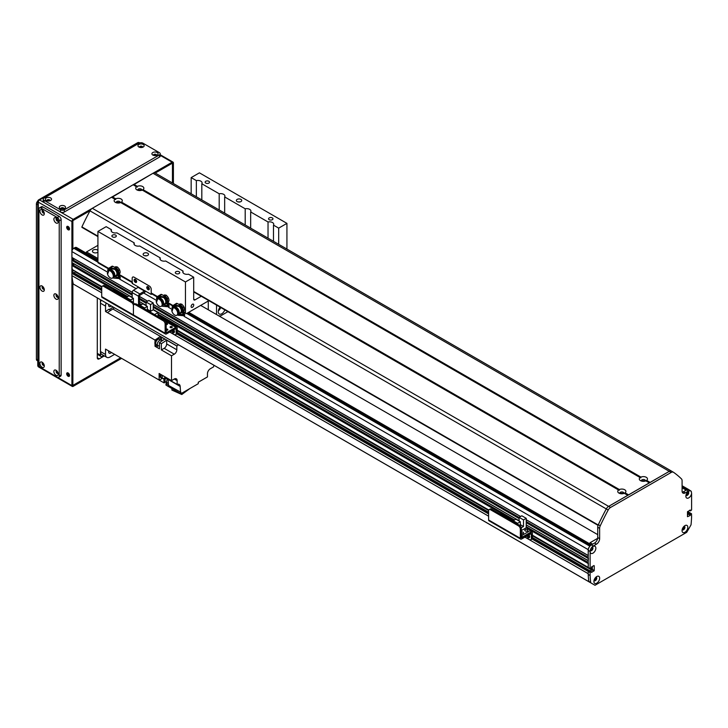 <?xml version="1.0" encoding="UTF-8"?>
<svg xmlns="http://www.w3.org/2000/svg" width="728" height="728" viewBox="0 0 728 728"><rect width="100%" height="100%" fill="white"/><g stroke="black" fill="none" stroke-linecap="round" stroke-linejoin="round"><path stroke-width="1.09" d="M200.673 305.396L597.724 534.634M591.527 550.031L591.154 549.922A1.529 0.883 -60 0 1 590.317 550.059M591.837 547.42A1.529 0.883 -60 0 1 592.146 548.211L591.427 547.902L592.201 548.348M589.207 547.147A2.694 1.556 120 0 0 588.215 549.649L588.27 555.628M588.406 558.112L588.27 560.76M588.406 563.235L588.215 567.412L590.208 568.714L532.386 535.326M592.337 566.493L592.019 569.751L590.326 570.952L592.337 569.423L592.337 566.493M589.48 570.561L588.215 571.435L588.215 573.7L524.879 537.128L588.215 573.673M73.191 272.481L71.917 273.355L71.917 275.621A125.58 72.5 120 0 0 73.228 283.993L593.73 584.548M689.698 512.849L688.615 513.104L687.478 514.86L688.242 514.423L687.478 513.986M689.462 490.135A2.694 1.556 120 0 0 689.143 489.826A2.694 1.556 120 0 0 688.706 489.698M687.614 492.128A1.529 0.883 -60 0 1 687.824 493.402A1.529 0.883 -60 0 1 686.759 494.731L686.386 495.268M596.223 577.459L595.95 578.041A1.529 0.883 -60 0 1 595.331 579.625A1.529 0.883 -60 0 1 594.121 580.089M683.81 526.544A1.529 0.883 -60 0 1 683.801 528.3A1.529 0.883 -60 0 1 682.282 529.183M75.721 271.68L74.028 272.873M74.247 263.991A1.929 1.11 -60 0 1 72.718 264.846L71.917 265.483L72.236 269.515M71.917 262.553L132.178 297.343L71.917 262.553L71.917 260.36L72.718 259.714A1.929 1.11 -60 0 0 74.247 258.868M71.917 257.43L132.205 292.237L71.917 257.43L71.917 251.57A2.694 1.556 120 0 1 73.819 248.275L74.775 247.72A3.585 2.075 120 0 1 76.567 247.547L97.925 259.878M591.3 549.904L590.535 549.458L591.3 549.904M167.158 330.257A1.101 0.637 -0 0 0 166.293 330.257M166.157 329.12A1.101 0.637 180 0 1 167.267 329.111A1.101 0.637 180 0 1 167.831 329.666A1.101 0.637 180 0 1 167.267 330.221A1.101 0.637 180 0 1 166.157 330.212M171.599 327.691A1.101 0.637 -0 0 0 170.734 327.691M170.388 327.555A1.101 0.637 180 0 1 170.061 327.109A1.101 0.637 180 0 1 171.162 326.472A1.101 0.637 180 0 1 172.272 327.109A1.101 0.637 180 0 1 171.59 327.691A1.101 0.637 180 0 1 170.388 327.555M166.839 324.579A1.101 0.637 -0 0 0 166.157 324.542M166.157 323.369A1.101 0.637 180 0 1 167.513 323.996A1.101 0.637 180 0 1 166.157 324.615M175.621 334.671L176.631 334.088A2.694 1.556 -120 0 0 177.195 332.851L177.195 328.091A1.884 1.092 120 0 0 176.804 327.227A1.884 1.092 120 0 0 175.858 327.327L166.23 332.796L166.157 323.478A2.694 1.556 -120 0 0 164.255 320.184L163.236 320.766A2.694 1.556 60 0 1 165.138 324.069L165.138 333.224A1.793 1.037 120 0 0 165.511 334.043A1.793 1.037 120 0 0 166.412 333.952L176.085 328.474L176.176 333.442A2.694 1.556 60 0 1 175.621 334.671A2.694 1.556 60 0 1 174.274 334.543L169.833 331.977M172.745 330.294A2.02 1.165 -120 0 0 174.383 332.095M101.711 296.605L133.424 314.915L133.424 305.76L133.424 314.915A1.793 1.037 120 0 0 133.797 315.734L102.084 297.424A1.793 1.037 120 0 1 101.711 296.605L101.711 287.451A2.694 1.556 60 0 1 102.275 286.213A2.694 1.556 60 0 1 103.613 286.35L131.522 302.457A2.694 1.556 60 0 1 133.424 305.76A2.694 1.556 60 0 1 133.988 304.522A2.694 1.556 60 0 1 135.326 304.659L163.236 320.766M135.326 304.659L136.345 304.067A2.694 1.556 -120 0 0 134.999 303.94L133.988 304.522M136.345 304.067L164.255 320.184M173.646 329.775A2.02 1.165 60 0 1 174.019 332.623A2.02 1.165 60 0 1 171.726 330.885M144.626 307.971L147.347 306.397L142.943 303.849L140.213 305.423L144.626 307.971L144.626 308.854M140.213 305.423L140.213 306.306M149.568 311.702L150.523 311.156L150.523 304.568L153.244 302.994L148.84 300.446L146.11 302.02L146.11 305.678M153.244 302.994L153.244 309.8L158.04 312.567L154.545 314.578M158.04 316.152L158.04 312.567M149.759 311.821L153.244 309.8M160.351 317.936L156.229 315.552M147.347 310.428L147.347 306.397M150.523 304.568L146.11 302.02M150.523 311.156L147.347 309.327M97.925 258.522L86.505 251.934L85.922 252.944M86.505 251.934L97.925 245.345M138.839 190.508A1.456 0.837 180 0 1 140.732 190.508M117.272 202.957A1.456 0.837 180 0 1 119.164 202.957M97.925 252.079A2.958 1.711 180 0 1 94.595 252.853A2.958 1.711 180 0 1 92.429 251.206A2.958 1.711 180 0 1 94.258 249.622A2.958 1.711 180 0 1 97.479 249.995A2.958 1.711 180 0 1 97.925 250.323M620.884 493.711A1.456 0.837 180 0 1 622.777 493.711A1.456 0.837 180 0 0 620.884 493.711M642.451 481.263A1.456 0.837 180 0 1 644.344 481.263A1.456 0.837 180 0 0 642.451 481.263M590.117 542.688L589.534 543.707L590.117 542.688L597.661 538.338L590.117 542.688L592.656 544.153L590.117 542.688M157.048 296.933L151.579 293.766A1.793 1.037 120 0 1 151.206 292.947L151.206 289.289A2.694 1.556 -120 0 0 149.304 285.995L134.079 277.204L149.304 285.995A2.694 1.556 60 0 1 151.206 289.289L151.206 294.412L151.943 293.985M147.802 286.614A1.793 1.037 -120 0 0 149.276 289.18M135.117 279.288A1.793 1.037 -120 0 0 136.591 281.854M132.551 282.783A1.793 1.037 -60 0 1 132.178 281.964L132.178 278.296A2.694 1.556 60 0 1 132.733 277.068A2.694 1.556 60 0 1 134.079 277.204A2.694 1.556 -120 0 0 132.733 277.068A2.694 1.556 -120 0 0 132.178 278.296L132.178 283.429L138.52 287.087L133.506 290.272A1.884 1.092 120 0 0 132.178 292.583L132.178 297.634M138.52 305.323L138.52 296.241A1.884 1.092 -60 0 1 139.849 293.939L144.863 290.754L151.206 294.412M149.304 288.916A1.793 1.037 60 0 1 148.931 289.744A1.793 1.037 60 0 1 147.138 288.707A1.793 1.037 60 0 1 147.138 286.632A1.793 1.037 60 0 1 148.521 287.114A1.793 1.037 60 0 1 149.304 288.916M136.618 281.599A1.793 1.037 60 0 1 136.245 282.419A1.793 1.037 60 0 1 134.453 281.381A1.793 1.037 60 0 1 134.453 279.306A1.793 1.037 60 0 1 135.836 279.789A1.793 1.037 60 0 1 136.618 281.599M145.6 291.182A1.884 1.092 -60 0 1 144.544 292.401L139.53 295.513L139.212 305.733M134.862 304.022L134.016 303.531M191.118 306.524A1.856 1.074 -60 0 1 191.928 304.659A1.856 1.074 -60 0 1 193.357 304.158A1.856 1.074 -60 0 1 193.357 306.297A1.856 1.074 -60 0 1 191.5 307.371A1.856 1.074 -60 0 1 191.118 306.524M199.408 172.836L286.932 223.369L278.688 228.128L273.491 225.134A4.259 2.457 0 0 0 273.755 224.288A4.259 2.457 0 0 0 268.031 221.976L250.66 211.948A4.259 2.457 0 0 0 250.923 211.102A4.259 2.457 0 0 0 245.2 208.79L224.661 196.933A4.259 2.457 0 0 0 224.916 196.087A4.259 2.457 0 0 0 219.192 193.775L201.82 183.756A4.259 2.457 0 0 0 202.084 182.91A4.259 2.457 0 0 0 196.36 180.599L191.164 177.596L199.408 172.836M286.932 249.076L286.932 223.369M179.543 304.723A4.04 2.33 60 0 1 179.971 303.958M183.957 310.865A4.04 2.33 60 0 1 183.083 310.856M179.179 304.522A4.04 2.33 60 0 1 179.625 304.104A4.04 2.33 60 0 1 183.665 306.433A4.04 2.33 60 0 1 183.665 311.093A4.04 2.33 60 0 1 183.274 311.238M164 295.75A4.04 2.33 60 0 1 164.428 294.986M168.423 301.892A4.04 2.33 60 0 1 167.54 301.883M163.636 295.55A4.04 2.33 60 0 1 164.091 295.131A4.04 2.33 60 0 1 168.123 297.461A4.04 2.33 60 0 1 168.123 302.12A4.04 2.33 60 0 1 167.74 302.275M115.16 267.549A4.04 2.33 60 0 1 115.597 266.794M119.583 273.701A4.04 2.33 60 0 1 118.7 273.683M114.797 267.358A4.04 2.33 60 0 1 115.252 266.93A4.04 2.33 60 0 1 119.292 269.26A4.04 2.33 60 0 1 119.292 273.919A4.04 2.33 60 0 1 118.901 274.074M108.208 268.732L98.298 263.008A1.793 1.037 -60 0 1 97.925 262.189L97.925 231.431L106.17 226.663L111.366 229.666A4.259 2.457 0 0 0 111.102 230.512A4.259 2.457 0 0 0 112.358 232.25A4.259 2.457 0 0 0 116.835 232.823L134.198 242.852A4.259 2.457 0 0 0 133.943 243.698A4.259 2.457 0 0 0 135.19 245.436A4.259 2.457 0 0 0 139.667 246.009L160.206 257.867A4.259 2.457 0 0 0 159.942 258.713A4.259 2.457 0 0 0 161.188 260.451A4.259 2.457 0 0 0 165.666 261.015L183.037 271.044A4.259 2.457 0 0 0 182.783 271.89A4.259 2.457 0 0 0 184.029 273.628A4.259 2.457 0 0 0 188.507 274.201L193.703 277.204L185.449 281.964L97.925 231.431M185.449 281.964L185.449 312.721A1.793 1.037 120 0 0 185.822 313.541A1.793 1.037 120 0 0 186.723 313.459L208.881 300.664M237.146 201.583A2.694 1.556 0 0 0 240.076 201.92A2.694 1.556 0 0 0 241.741 200.482A2.694 1.556 0 0 0 239.048 198.935A2.694 1.556 0 0 0 236.354 200.482A2.694 1.556 0 0 0 237.146 201.583M269.205 219.692A2.202 1.274 0 0 0 271.608 219.974A2.202 1.274 0 0 0 272.964 218.791A2.202 1.274 0 0 0 270.761 217.517A2.202 1.274 0 0 0 268.559 218.791A2.202 1.274 0 0 0 269.205 219.692M205.778 183.074A2.202 1.274 0 0 0 208.181 183.347A2.202 1.274 0 0 0 209.537 182.173A2.202 1.274 0 0 0 207.334 180.899A2.202 1.274 0 0 0 205.132 182.173A2.202 1.274 0 0 0 205.778 183.074M143.907 255.41A2.694 1.556 0 0 0 146.838 255.746A2.694 1.556 0 0 0 148.503 254.318A2.694 1.556 0 0 0 145.809 252.762A2.694 1.556 0 0 0 143.125 254.318A2.694 1.556 0 0 0 143.907 255.41M112.54 236.909A2.202 1.274 0 0 0 114.942 237.182A2.202 1.274 0 0 0 116.307 236.009A2.202 1.274 0 0 0 114.096 234.734A2.202 1.274 0 0 0 111.894 236.009A2.202 1.274 0 0 0 112.54 236.909M175.967 273.528A2.202 1.274 0 0 0 178.369 273.801A2.202 1.274 0 0 0 179.734 272.627A2.202 1.274 0 0 0 177.523 271.353A2.202 1.274 0 0 0 175.321 272.627A2.202 1.274 0 0 0 175.967 273.528M183.037 271.044L183.037 272.736M201.265 296.269L194.968 299.909A1.793 1.037 -60 0 1 194.067 299.991A1.793 1.037 -60 0 1 193.703 299.172L193.703 277.204M111.366 229.666L111.366 231.358M278.688 228.128L278.688 244.317M273.491 225.134L273.491 241.314M191.164 193.785L191.164 177.596M268.031 238.156L268.031 221.976M250.66 211.948L250.66 228.137M245.2 224.979L245.2 208.79M224.661 196.933L224.661 213.122M148.048 286.732A1.456 0.837 -120 0 0 149.304 288.898M135.363 279.406A1.456 0.837 -120 0 0 136.618 281.572M208.29 301.738L207.653 301.374L208.29 301.738L208.29 309.791L208.29 301.001M239.949 201.947A2.694 1.556 0 0 0 238.156 201.947M146.71 255.783A2.694 1.556 0 0 0 144.918 255.783M201.82 183.756L201.82 199.936M196.36 196.778L196.36 180.599M134.198 242.852L134.198 244.544M160.206 257.867L160.206 259.55M219.192 209.964L219.192 193.775M218.655 315.779A33.188 19.165 120 0 0 220.511 315.925L227.91 311.648M216.535 305.077L216.535 314.551M224.834 309.873A4.932 2.848 -60 0 1 219.301 314.014A4.932 2.848 -60 0 1 218.273 311.748A4.932 2.848 -60 0 1 220.111 307.143M220.711 307.498A4.932 2.848 -60 0 1 218.345 310.892M645.954 480.817L649.422 482.819L645.854 480.853A4.077 2.357 180 0 1 640.513 480.644A4.077 2.357 180 0 1 640.14 477.55L640.831 477.859L640.931 477.095A4.077 2.357 180 0 1 646.282 477.304A4.077 2.357 180 0 1 646.646 480.398L645.964 480.826M645.29 481.062A2.02 1.165 0 0 0 645.418 480.662A2.02 1.165 0 0 0 644.826 479.834A2.02 1.165 0 0 0 642.624 479.579A2.02 1.165 0 0 0 641.377 480.662A2.02 1.165 0 0 0 641.505 481.062M644.944 481.153A2.02 1.165 0 0 0 644.826 481.081A2.02 1.165 0 0 0 641.85 481.153M640.312 477.559L142.251 190.099A4.077 2.357 180 0 1 136.9 189.881A4.077 2.357 180 0 1 136.527 186.796L137.219 187.096L137.319 186.341A4.077 2.357 180 0 1 142.67 186.55A4.077 2.357 180 0 1 143.043 189.635L142.351 190.063M141.678 190.308A2.02 1.165 0 0 0 141.805 189.899A2.02 1.165 0 0 0 141.214 189.08A2.02 1.165 0 0 0 139.012 188.825A2.02 1.165 0 0 0 137.765 189.899A2.02 1.165 0 0 0 137.892 190.308M141.332 190.399A2.02 1.165 0 0 0 141.214 190.327A2.02 1.165 0 0 0 138.238 190.399M120.775 202.511L619.264 490.308L619.364 489.544A4.077 2.357 180 0 1 624.715 489.762A4.077 2.357 180 0 1 625.088 492.847L624.296 493.302A4.077 2.357 180 0 1 618.946 493.093A4.077 2.357 180 0 1 618.572 489.999L120.684 202.548A4.077 2.357 180 0 1 115.333 202.329A4.077 2.357 180 0 1 114.969 199.244L115.652 199.554L115.761 198.79A4.077 2.357 180 0 1 121.103 198.999A4.077 2.357 180 0 1 121.476 202.093L120.793 202.521M120.111 202.757A2.02 1.165 0 0 0 120.238 202.348A2.02 1.165 0 0 0 119.647 201.529A2.02 1.165 0 0 0 117.445 201.274A2.02 1.165 0 0 0 116.207 202.348A2.02 1.165 0 0 0 116.325 202.757M119.765 202.848A2.02 1.165 -0 0 0 119.647 202.775A2.02 1.165 -0 0 0 116.671 202.848M623.723 493.511A2.02 1.165 0 0 0 623.851 493.111A2.02 1.165 0 0 0 623.259 492.283A2.02 1.165 0 0 0 621.057 492.028A2.02 1.165 0 0 0 619.81 493.111A2.02 1.165 0 0 0 619.938 493.511M623.377 493.602A2.02 1.165 -0 0 0 623.259 493.529A2.02 1.165 -0 0 0 620.283 493.602M671.78 471.289A179.397 103.576 120 0 0 671.644 471.189A4.486 2.594 120 0 0 671.535 471.125A4.486 2.594 120 0 0 669.296 471.344L650.004 482.546M133.442 184.921L152.998 173.264A4.486 2.594 -60 0 1 155.246 173.046A4.486 2.594 -60 0 1 155.346 173.109L671.425 471.062M649.476 482.846L628.437 495.004M133.178 184.766L136.527 186.796M627.909 495.304L608.617 506.379A4.486 2.594 120 0 0 606.269 508.936A179.397 103.576 120 0 0 598.198 524.988L598.134 525.197M624.387 493.265L627.855 495.268L624.387 493.265M82.155 227.345L81.9 226.909A179.397 103.576 -60 0 1 89.972 210.856A4.486 2.594 -60 0 1 92.32 208.299L111.484 197.233L115.142 199.254M111.875 197.37L133.051 184.785M593.921 565.574L591.573 566.93L591.2 568.25L590.208 568.714M689.489 510.401L690.526 510.91L691.6 509.919L691.6 493.384A4.077 2.357 -60 0 1 688.533 497.979A4.077 2.357 -60 0 1 685.858 496.205A4.077 2.357 -60 0 1 688.743 491.209A4.077 2.357 -60 0 1 691.309 491.536A4.486 2.594 120 0 0 690.672 490.836A4.486 2.594 120 0 0 688.433 491.054L685.257 492.892A4.486 2.594 -60 0 1 683.019 493.111A4.486 2.594 -60 0 1 682.091 491.054L682.091 480.726A4.486 2.594 120 0 0 681.463 478.906A179.397 103.576 120 0 0 673.527 472.299A4.486 2.594 120 0 0 673.418 472.235A4.486 2.594 120 0 0 671.18 472.454L610.537 507.462A4.486 2.594 120 0 0 608.189 510.028A179.397 103.576 120 0 0 600.254 525.789A4.486 2.594 120 0 0 599.635 528.328L599.635 538.665A4.486 2.594 -60 0 1 596.46 544.153L593.293 545.991A4.486 2.594 120 0 0 590.408 549.795A4.077 2.357 -60 0 1 592.974 546.5A4.077 2.357 -60 0 1 595.85 548.002A4.077 2.357 -60 0 1 593.256 552.98A4.077 2.357 -60 0 1 590.117 551.97L590.117 568.504M590.117 551.97L590.408 549.795M532.386 535.171L588.215 567.412L588.215 550.377A4.486 2.594 -60 0 1 591.382 544.89L594.558 543.061A4.486 2.594 120 0 0 597.724 537.564L597.724 527.227A4.486 2.594 -60 0 1 598.352 524.697A179.397 103.576 -60 0 1 606.288 508.927A4.486 2.594 -60 0 1 608.635 506.36L669.278 471.353A4.486 2.594 -60 0 1 671.516 471.134A4.486 2.594 -60 0 1 671.625 471.207L673.309 472.172M594.239 565.765L594.239 570.525L591.573 572.426M591.382 572.317L591.327 571.535L590.435 571.99L588.533 570.889L588.215 571.435L532.022 538.993M590.117 572.536L590.117 575.52L588.215 574.419L588.215 571.435L590.117 572.536L590.435 571.99M590.117 575.52A125.58 72.5 120 0 0 590.645 582.418A1.42 0.819 120 0 0 590.927 582.928L595.004 585.276L686.713 532.332L690.79 525.279A1.42 0.819 120 0 0 691.072 524.433A125.58 72.5 120 0 0 691.6 516.925L691.509 513.74L690.526 514.205L687.478 512.885M690.335 514.532L690.335 515.187L688.433 514.095L688.433 513.431L690.526 514.205M687.478 513.54L690.335 515.187M690.144 515.524L687.478 516.689L687.478 511.93L690.144 510.028M690.335 510.137L690.335 510.792L689.571 510.355L690.39 510.92M593.893 581.526A4.077 2.357 -60 0 1 596.778 576.53A4.077 2.357 -60 0 1 599.663 578.196A4.077 2.357 -60 0 1 596.778 583.192A4.077 2.357 -60 0 1 593.893 581.526M682.054 530.63A4.077 2.357 -60 0 1 684.939 525.625A4.077 2.357 -60 0 1 687.824 527.29A4.077 2.357 -60 0 1 684.939 532.295A4.077 2.357 -60 0 1 682.054 530.63M532.323 538.438L588.533 570.889L589.289 570.452L532.386 537.592M687.641 511.511L689.607 512.639L687.569 511.62M687.478 512.448L691.282 513.759M532.386 537.501L591.2 571.544M682.273 492.192A4.486 2.594 120 0 0 683.355 491.791L686.522 489.962A4.486 2.594 -60 0 1 688.77 489.735L690.672 490.836M590.927 582.928L589.025 581.827A1.42 0.819 -60 0 1 588.743 581.317A125.58 72.5 -60 0 1 588.215 574.419M682.273 529.693A2.02 1.165 120 0 0 684.047 528.446A2.02 1.165 120 0 0 684.247 526.28M686.076 495.268A2.02 1.165 120 0 0 687.851 494.021A2.02 1.165 120 0 0 688.051 491.864M590.308 550.568A2.02 1.165 120 0 0 592.073 549.312A2.02 1.165 120 0 0 592.274 547.156M594.112 580.598A2.02 1.165 120 0 0 595.886 579.342A2.02 1.165 120 0 0 596.077 577.186M594.021 580.453A2.02 1.165 120 0 0 594.312 580.762A2.02 1.165 120 0 0 596.323 579.597A2.02 1.165 120 0 0 596.323 577.268A2.02 1.165 120 0 0 595.913 577.177M590.217 550.423A2.02 1.165 120 0 0 590.499 550.741A2.02 1.165 120 0 0 592.519 549.576A2.02 1.165 120 0 0 592.519 547.238A2.02 1.165 120 0 0 592.11 547.147M691.309 491.536L691.6 493.384M685.994 495.131A2.02 1.165 120 0 0 686.277 495.44A2.02 1.165 120 0 0 688.297 494.276A2.02 1.165 120 0 0 688.297 491.946A2.02 1.165 120 0 0 687.887 491.855M682.182 529.556A2.02 1.165 120 0 0 682.473 529.866A2.02 1.165 120 0 0 684.493 528.701A2.02 1.165 120 0 0 684.493 526.371A2.02 1.165 120 0 0 684.083 526.271M103.695 355.528L102.366 356.301A2.694 1.556 -60 0 1 101.019 356.438A2.694 1.556 -60 0 1 100.464 355.2L97.288 353.371M100.464 299.763L100.464 355.2M116.526 355.446L164.1 382.91L165.474 382.118M114.624 354.345L109.974 357.029A6.279 3.622 -60 0 1 106.834 357.348A6.279 3.622 -60 0 1 105.533 354.472L105.533 349.094L159.132 380.043L159.132 373.473L171.499 380.617L174.292 379.006L177.141 380.653A4.04 2.33 120 0 0 176.312 378.806A4.04 2.33 120 0 0 174.292 379.006M106.188 303.066A6.279 3.622 -60 0 0 105.533 306.133L105.533 311.511L107.435 312.603A412.612 238.229 120 0 1 112.867 308.981A4.932 2.848 -60 0 0 114.251 307.726M108.745 350.951A2.958 1.711 120 0 0 109.246 353.171A2.958 1.711 120 0 0 111.411 352.498M105.533 354.472L100.464 351.542A6.279 3.622 120 0 0 101.765 354.418L106.834 357.348M213.968 365.292A4.932 2.848 120 0 0 213.595 366.857L210.319 368.75A4.04 2.33 120 0 0 207.462 373.692L207.462 376.922L198.262 382.227L198.262 383.692L180.89 393.73L180.89 392.265L168.541 385.476A412.612 238.229 120 0 1 168.123 379.561L164.956 377.732A412.612 238.229 120 0 1 164.947 377.705L164.801 377.614M166.339 382.309A3.413 1.966 -60 0 1 165.538 382.154A3.413 1.966 -60 0 1 165.602 378.105M164.974 377.741A3.413 1.966 120 0 0 164.901 381.791L165.538 382.154M164.1 382.91A412.612 238.229 -60 0 1 163.773 378.433M165.738 378.187A3.14 1.811 120 0 0 165.019 380.489A3.14 1.811 120 0 0 165.675 381.927L167.322 382.873A3.14 1.811 -60 0 1 166.676 381.445A3.14 1.811 -60 0 1 167.385 379.142M168.35 382.955A3.14 1.811 -60 0 1 167.322 382.873L165.984 383.656L165.984 385.121L180.89 393.73M180.589 392.428A412.612 238.229 -60 0 1 180.171 386.413A4.932 2.848 120 0 0 179.152 384.42A4.932 2.848 120 0 0 177.141 384.439L164.965 377.404M162.599 378.369A412.612 238.229 -60 0 1 159.132 380.043M107.435 312.603L155.009 340.067L155.009 342.033A3.413 1.966 120 0 0 154.873 343.043A3.413 1.966 120 0 0 155.009 343.898L155.009 346.264L156.993 345.127M100.464 351.542L100.464 303.203A6.279 3.622 120 0 1 101.119 300.136M171.499 355.792L161.352 349.931L164.146 348.321L174.292 354.181L171.499 355.792L171.499 380.617M161.352 349.931L161.352 343.725A412.612 238.229 -60 0 1 166.676 340.176L176.831 346.028A412.612 238.229 -60 0 1 176.922 345.964A4.932 2.848 120 0 0 178.315 344.708M155.009 346.264L159.45 348.83L159.45 342.633L161.352 343.725M157.011 345.118A3.413 1.966 -60 0 1 156.211 344.972A3.413 1.966 -60 0 1 155.501 343.407A3.413 1.966 -60 0 1 156.993 339.976A3.413 1.966 -60 0 1 159.614 339.066A3.413 1.966 -60 0 1 160.151 339.685M155.009 343.898A3.413 1.966 120 0 0 155.574 344.608L156.211 344.972M159.614 339.066L158.986 338.702A3.413 1.966 120 0 0 155.009 342.033M160.36 339.803L160.36 336.491A412.612 238.229 -60 0 0 155.009 340.067M161.607 340.786L161.607 337.246A412.612 238.229 120 0 0 161.607 337.246L160.36 336.491M161.607 337.246L164.774 339.075A412.612 238.229 120 0 0 159.45 342.633M176.831 346.028L176.831 349.786L166.676 343.925A3.585 2.075 -60 0 1 164.146 348.321M174.292 354.181A3.585 2.075 120 0 0 176.831 349.786M177.141 380.653L177.141 384.439M165.984 383.656L168.514 385.121M156.274 347.001L158.331 345.818L156.274 347.001M181.791 393.202L181.791 394.521L189.972 388.479M181.791 394.521L171.899 390.062L171.899 388.534M160.77 377.55A2.694 1.556 -60 0 1 160.597 377.477A2.694 1.556 -60 0 1 160.624 374.338M161.188 377.759A2.694 1.556 -60 0 1 160.915 377.659A2.694 1.556 -60 0 1 160.934 374.52M160.961 374.529A2.648 1.529 120 0 0 160.397 376.403A2.648 1.529 120 0 0 160.943 377.623A2.648 1.529 120 0 0 161.179 377.714M161.953 377.996A2.648 1.529 -60 0 1 161.388 377.877A2.648 1.529 -60 0 1 160.833 376.667A2.648 1.529 -60 0 1 161.407 374.784M161.498 374.838A2.466 1.429 120 0 0 160.961 376.594A2.466 1.429 120 0 0 161.47 377.723L162.744 378.451A2.466 1.429 -60 0 1 162.235 377.322A2.466 1.429 -60 0 1 162.763 375.575M165.229 376.995A2.466 1.429 -60 0 1 162.744 378.451M166.676 343.925L166.676 340.176M112.813 306.898A5.833 3.367 -60 0 1 108.79 309.318A412.612 238.229 120 0 0 105.533 311.511M108.709 304.522A2.958 1.711 120 0 0 109.246 306.561A2.958 1.711 120 0 0 111.284 306.006M108.79 309.318L110.692 310.419M161.134 340.249L159.487 339.303A3.14 1.811 120 0 0 157.066 340.14A3.14 1.811 120 0 0 155.692 343.298A3.14 1.811 120 0 0 156.347 344.735L157.994 345.691A3.14 1.811 -60 0 1 157.339 344.253A3.14 1.811 -60 0 1 158.713 341.095A3.14 1.811 -60 0 1 161.134 340.249A3.14 1.811 -60 0 1 161.716 341.104M159.441 345.6L159.45 345.609A3.14 1.811 -60 0 1 157.994 345.691M103.613 286.35L104.632 285.758A2.694 1.556 -120 0 0 103.285 285.631L102.275 286.213M104.632 285.758L132.542 301.874L131.522 302.457M134.325 304.331A2.694 1.556 -120 0 0 132.542 301.874M165.138 333.224L133.424 314.915A1.793 1.037 120 0 0 133.797 315.734A1.793 1.037 120 0 0 134.698 315.643M124.561 297.07L113.377 290.609A1.884 1.092 120 0 0 112.895 290.536M139.676 305.997A1.565 0.91 180 0 1 140.213 306.097M140.659 305.169L139.53 304.522M133.424 302.639L133.424 298.362L129.02 295.814L126.29 297.388L130.703 299.936L130.703 300.81M126.29 297.388L126.29 298.271M124.388 297.17L125.407 296.578L126.554 297.242M130.703 299.936L133.424 298.362M530.812 539.739L531.822 539.157A2.694 1.556 -120 0 0 532.386 537.919L532.386 533.16A1.884 1.092 120 0 0 531.995 532.295A1.884 1.092 120 0 0 531.049 532.395L521.421 537.865L521.348 528.546A2.694 1.556 -120 0 0 519.446 525.252L518.427 525.834A2.694 1.556 60 0 1 520.329 529.129L520.329 538.292A1.793 1.037 120 0 0 520.702 539.111A1.793 1.037 120 0 0 521.603 539.02L531.276 533.542L531.367 538.511A2.694 1.556 60 0 1 530.812 539.739A2.694 1.556 60 0 1 529.465 539.603L525.025 537.046M527.937 535.362A2.02 1.165 -120 0 0 529.575 537.164M520.702 539.111L488.989 520.802A1.793 1.037 120 0 1 488.615 519.974L488.615 510.819A2.694 1.556 60 0 1 489.18 509.591A2.694 1.556 60 0 1 490.517 509.727L518.427 525.834M490.517 509.727L491.536 509.136A2.694 1.556 -120 0 0 490.19 509.009L489.18 509.591M491.536 509.136L519.446 525.252M528.837 534.843A2.02 1.165 60 0 1 529.201 537.692A2.02 1.165 60 0 1 526.917 535.945M511.465 520.447L500.282 513.986A1.884 1.092 120 0 0 499.799 513.913M521.348 531.986A1.565 0.91 180 0 1 523.487 532.832A1.565 0.91 180 0 1 521.348 533.679M525.243 530.912A1.565 0.91 180 0 1 524.788 530.266A1.565 0.91 180 0 1 526.353 529.365A1.565 0.91 180 0 1 527.927 530.266A1.565 0.91 180 0 1 526.954 531.103A1.565 0.91 180 0 1 525.243 530.912M588.215 563.563L526.226 527.782L521.348 530.594M522.04 535.326L530.667 530.339L530.667 532.25L522.04 537.228L522.04 535.326L521.348 534.916M526.226 518.327L521.821 515.788L519.091 517.362L523.505 519.901L526.226 518.327L526.226 527.782M520.329 526.016L520.329 521.739L515.925 519.191L513.195 520.766L517.608 523.314L517.608 524.187M513.195 520.766L513.195 521.648M521.348 536.827L522.04 537.228M511.293 520.547L512.312 519.956L513.458 520.611M519.091 521.02L519.091 517.362M523.505 519.901L523.505 526.499L521.248 527.8M517.608 523.314L520.329 521.739M520.329 524.67L523.505 526.499M120.065 272.7L118.873 273.391L118.573 270.279L116.225 267.749L115.297 268.031M117.954 273.673L118.873 273.391M117.508 267.012L115.343 267.649M117.281 267.14L116.225 267.749M119.538 269.724L118.573 270.279M116.325 268.277A3.158 1.82 60 0 1 117.09 268.823M117.536 269.305A3.158 1.82 60 0 1 118.609 271.589M110.192 269.005L109.846 269.196A4.823 2.785 -120 0 0 109.828 269.214L110.674 268.732L115.634 269.424L115.797 268.951A4.459 2.575 60 0 1 117.044 275.703A4.459 2.575 60 0 1 115.497 275.785M117.044 275.703L117.809 275.266A4.459 2.575 -120 0 0 117.881 275.22M113.832 277.213L113.532 278.096L112.967 277.55A4.213 2.43 60 0 1 112.421 278.096A4.213 2.43 60 0 1 109.364 277.159A4.213 2.43 60 0 1 107.362 273.209L107.826 273.655L108.645 271.253L108.172 270.807A4.213 2.43 60 0 1 108.208 270.789A4.213 2.43 60 0 1 111.666 272.154A4.213 2.43 60 0 1 113.259 276.676L120.329 277.75L118.682 273.801A4.459 2.575 -120 0 0 116.562 268.505L114.824 268.623L115.925 267.959A4.486 2.594 -120 0 1 116.562 268.486L115.797 268.951M118.682 273.801L117.745 275.038L119.237 277.869M115.397 269.333A3.576 2.066 60 0 1 116.853 274.747A3.576 2.066 60 0 1 116.626 274.929M110.128 268.778L108.827 268.241L108.481 268.951A4.004 2.311 -120 0 0 107.817 270.934L107.799 270.452A4.45 2.566 60 0 1 108.381 268.55M108.472 268.468L109.091 269.533A393.102 286.195 -161.3 0 1 109.719 269.642A6.725 3.886 -120 0 0 109.4 270.188M108.472 271.098A7.18 4.141 -120 0 0 108.417 271.517L107.799 270.452M109.091 269.533A7.18 4.141 -120 0 0 108.599 270.561M111.912 266.302A2.02 1.165 60 0 1 111.948 266.284A2.02 1.165 60 0 1 112.922 266.348L110.41 267.904L114.824 268.623M110.41 267.904L108.827 268.241M111.948 266.284L108.963 268.141M110.065 269.442A6.725 3.886 -120 0 0 109.673 270.152M112.922 266.348L115.925 267.959M113.259 276.676L119.483 277.505L118.036 274.165M113.532 278.096L120.038 278.624L120.329 277.75M114.323 276.522L116.207 275.348A3.731 2.157 -120 0 0 116.434 275.166A3.731 2.157 -120 0 0 116.626 272.008A3.731 2.157 -120 0 0 114.141 268.996M107.362 273.209L108.144 272.718M108.245 270.771L108.882 270.406A4.213 2.43 60 0 1 108.973 270.352A4.213 2.43 60 0 1 112.512 271.817A4.213 2.43 60 0 1 113.987 276.44M110.583 269.897L109.846 269.196M109.682 270.152A4.04 2.33 60 0 1 113.286 272.054A4.04 2.33 60 0 1 114.169 276.604M110.256 270.024A3.858 2.23 60 0 1 113.978 272.226A3.858 2.23 60 0 1 114.196 276.631M168.905 300.901L167.713 301.592L167.413 298.48L165.056 295.941L164.137 296.232M166.794 301.874L167.713 301.592M166.339 295.204L164.182 295.841M166.121 295.331L165.056 295.941M168.368 297.925L167.413 298.48M165.165 296.469A3.158 1.82 60 0 1 165.92 297.024M166.375 297.506A3.158 1.82 60 0 1 167.449 299.79M159.032 297.206L158.686 297.397A4.823 2.785 -120 0 0 158.668 297.415L159.514 296.933L164.473 297.625L164.637 297.142A4.459 2.575 60 0 1 165.884 303.894A4.459 2.575 60 0 1 164.337 303.986M165.884 303.894L166.648 303.458A4.459 2.575 -120 0 0 166.721 303.412M162.672 305.414L162.371 306.288L161.807 305.742A4.213 2.43 60 0 1 161.261 306.288A4.213 2.43 60 0 1 158.203 305.36A4.213 2.43 60 0 1 156.202 301.41L156.666 301.856L157.476 299.454L157.011 299.008A4.213 2.43 60 0 1 157.048 298.99A4.213 2.43 60 0 1 160.506 300.355A4.213 2.43 60 0 1 162.098 304.868L169.169 305.942L167.513 301.993A4.459 2.575 -120 0 0 165.393 296.706L163.663 296.824L164.765 296.159A4.486 2.594 -120 0 1 165.402 296.687L164.637 297.142M167.513 301.993L166.585 303.239L168.077 306.069M164.228 297.524A3.576 2.066 60 0 1 165.693 302.948A3.576 2.066 60 0 1 165.465 303.121M158.968 296.979L157.667 296.442L157.321 297.151A4.004 2.311 -120 0 0 156.647 299.135L156.638 298.644A4.45 2.566 60 0 1 157.221 296.742M157.303 296.669L157.931 297.734A393.102 286.195 -161.3 0 1 158.558 297.843A6.725 3.886 -120 0 0 158.231 298.389M157.312 299.299A7.18 4.141 -120 0 0 157.257 299.709L156.638 298.644M157.931 297.734A7.18 4.141 -120 0 0 157.439 298.762M160.752 294.503A2.02 1.165 60 0 1 160.788 294.476A2.02 1.165 60 0 1 161.762 294.54L159.25 296.105L163.663 296.824M159.25 296.105L157.667 296.442M160.788 294.476L157.803 296.332M158.904 297.643A6.725 3.886 -120 0 0 158.513 298.353A4.04 2.33 60 0 1 162.126 300.245A4.04 2.33 60 0 1 162.999 304.805M161.762 294.54L164.765 296.159M162.098 304.868L168.323 305.705L166.876 302.366M162.371 306.288L168.878 306.816L169.169 305.942M163.163 304.714L165.047 303.54A3.731 2.157 -120 0 0 165.274 303.367A3.731 2.157 -120 0 0 165.465 300.209A3.731 2.157 -120 0 0 162.981 297.197M159.359 298.134L161.243 297.124A3.731 2.157 -120 0 0 161.106 297.224M156.202 301.41L156.957 300.882M157.803 298.553L157.721 298.598A4.213 2.43 60 0 1 157.803 298.553A4.213 2.43 60 0 1 161.352 300.018A4.213 2.43 60 0 1 162.826 304.632M159.387 298.125L158.686 297.397M159.095 298.225A3.858 2.23 60 0 1 162.808 300.418A3.858 2.23 60 0 1 163.036 304.832M184.448 309.873L183.247 310.556L182.956 307.453L180.599 304.914L179.679 305.205M182.328 310.847L183.247 310.556M181.882 304.177L179.725 304.814M181.654 304.304L180.599 304.914M183.911 306.898L182.956 307.453M180.708 305.441A3.158 1.82 60 0 1 181.463 305.997M181.909 306.479A3.158 1.82 60 0 1 182.983 308.763M174.565 306.179L174.229 306.37A4.823 2.785 -120 0 0 174.201 306.388L175.057 305.906L180.016 306.597L180.171 306.115A4.459 2.575 60 0 1 181.427 312.867A4.459 2.575 60 0 1 179.88 312.958M181.427 312.867L182.182 312.43A4.459 2.575 -120 0 0 182.264 312.385M183.065 310.974A4.459 2.575 -120 0 0 180.935 305.678L179.197 305.796L180.298 305.132A4.486 2.594 -120 0 1 180.944 305.66L180.171 306.115M178.205 314.387L177.914 315.26L177.341 314.714A4.213 2.43 60 0 1 176.804 315.26A4.213 2.43 60 0 1 173.746 314.323A4.213 2.43 60 0 1 171.744 310.383L172.208 310.829L173.018 308.426L172.554 307.98A4.213 2.43 60 0 1 172.582 307.962A4.213 2.43 60 0 1 176.049 309.318A4.213 2.43 60 0 1 177.641 313.841L178.205 314.387L184.712 314.915L183.056 310.965L182.118 312.212L183.62 315.033M179.771 306.497A3.576 2.066 60 0 1 181.236 311.921A3.576 2.066 60 0 1 181.008 312.094M174.511 305.951L173.209 305.414L172.864 306.124A4.004 2.311 -120 0 0 172.19 308.108L172.181 307.616A4.45 2.566 60 0 1 172.763 305.714M172.845 305.633L173.464 306.706A393.102 286.195 -161.3 0 1 174.092 306.816A6.725 3.886 -120 0 0 173.774 307.362M172.855 308.272A7.18 4.141 -120 0 0 172.8 308.681L172.181 307.616M173.464 306.706A7.18 4.141 -120 0 0 172.973 307.735M176.294 303.476A2.02 1.165 60 0 1 176.322 303.449A2.02 1.165 60 0 1 177.304 303.512L174.793 305.077L179.197 305.796M174.793 305.077L173.209 305.414M176.322 303.449L173.346 305.305M174.447 306.615A6.725 3.886 -120 0 0 174.056 307.325A4.04 2.33 60 0 1 177.668 309.218A4.04 2.33 60 0 1 178.542 313.777M177.304 303.512L180.298 305.132M177.641 313.841L183.856 314.678L182.419 311.338M177.914 315.26L184.412 315.788L184.712 314.915M178.697 313.686L180.589 312.512A3.731 2.157 -120 0 0 180.817 312.33A3.731 2.157 -120 0 0 181.008 309.182A3.731 2.157 -120 0 0 178.524 306.17M174.902 307.107L176.786 306.097A3.731 2.157 -120 0 0 176.649 306.197M171.744 310.383L172.527 309.882M172.627 307.935L173.264 307.571A4.213 2.43 60 0 1 173.346 307.516A4.213 2.43 60 0 1 176.895 308.99A4.213 2.43 60 0 1 178.36 313.604M174.92 307.098L174.229 306.37M174.638 307.198A3.858 2.23 60 0 1 178.351 309.391A3.858 2.23 60 0 1 178.578 313.804M69.542 228.911A1.456 0.837 60 0 1 68.341 228.001A1.456 0.837 60 0 1 68.15 226.508M69.542 375.393A1.456 0.837 60 0 1 68.341 374.483A1.456 0.837 60 0 1 68.15 372.991M97.288 357.767A2.694 1.556 120 0 0 97.843 358.995A2.694 1.556 120 0 0 99.19 358.868L97.288 357.767L97.288 297.925M97.77 354.563L97.288 354.836M104.332 355.901L99.19 358.868M671.535 471.125L155.246 173.046L172.454 163.136L172.454 182.974M72.873 249.113L72.873 220.62L90.054 210.701M120.657 357.83L72.873 385.412L72.873 282.136M72.873 272.445L72.873 270.033M72.873 264.865L72.873 263.19M72.873 259.741L72.873 258.067M72.873 220.62L90.418 210.128M67.477 226.29A2.02 1.165 -120 0 0 68.751 229.411A2.02 1.165 -120 0 0 69.388 229.611M68.114 229.784A2.02 1.165 60 0 1 66.794 228.001A2.02 1.165 60 0 1 67.103 226.381A2.02 1.165 60 0 1 69.124 227.546A2.02 1.165 60 0 1 69.124 229.884A2.02 1.165 60 0 1 68.114 229.784M67.477 372.772A2.02 1.165 -120 0 0 68.751 375.894A2.02 1.165 -120 0 0 69.388 376.085M68.114 376.258A2.02 1.165 60 0 1 66.794 374.483A2.02 1.165 60 0 1 67.103 372.863A2.02 1.165 60 0 1 69.124 374.028A2.02 1.165 60 0 1 69.124 376.358A2.02 1.165 60 0 1 68.114 376.258M38.675 367.012A1.793 1.037 -60 0 1 38.302 366.184A1.793 1.037 180 0 1 37.774 365.456A1.793 1.793 0 0 0 38.675 367.012L72.29 386.422A1.793 1.037 -60 0 1 71.917 385.594L38.302 366.184L38.302 202.129A1.793 1.037 -60 0 1 39.567 199.936A1.793 1.037 -120 0 0 38.675 199.845A1.793 1.793 0 0 0 37.774 201.401A1.793 1.037 0 0 0 38.302 202.129L71.917 221.54A1.793 1.037 -60 0 1 73.191 219.346L39.567 199.936L138.52 142.806A1.793 1.037 -60 0 1 139.412 142.724A1.793 1.793 0 0 0 137.619 142.724A1.793 1.037 60 0 1 138.52 142.806L139.148 143.179A2.694 1.556 180 0 1 142.961 143.179L159.45 152.698A2.694 1.556 180 0 1 160.233 153.799A2.694 1.556 180 0 1 159.45 154.891L159.45 157.093A2.694 1.556 0 0 0 160.233 155.992L160.233 153.799M121.603 358.376L73.191 386.331A1.793 1.037 -60 0 1 72.29 386.422M160.233 155.346L172.136 162.217A1.793 1.037 -60 0 1 173.027 162.126A1.793 1.037 -60 0 1 173.401 162.954L173.401 183.529M47.693 200.937A1.101 0.637 180 0 1 49.204 200.937M140.304 147.475A1.101 0.637 180 0 1 141.805 147.475M154.254 155.528A1.101 0.637 180 0 1 155.765 155.528M61.653 208.991A1.101 0.637 180 0 1 63.163 208.991M57.94 220.229A1.101 0.637 60 0 1 57.184 218.919M43.989 364.51A1.101 0.637 60 0 1 43.234 363.208M57.94 296.396A1.101 0.637 60 0 1 57.184 295.095M43.989 288.343A1.101 0.637 60 0 1 43.234 287.032M57.94 372.563A1.101 0.637 60 0 1 57.184 371.262M43.989 212.176A1.101 0.637 60 0 1 43.234 210.865M120.966 358.012L72.554 385.967L72.554 280.289M154.9 172.9L172.763 162.581L172.763 183.165M72.554 272.627L72.554 269.851M72.554 264.901L72.554 263.008M72.554 259.769L72.554 257.885M72.554 249.567L72.554 220.438M172.136 162.217L73.191 219.346M71.917 221.54L71.917 385.594M37.82 201.019A2.694 1.556 120 0 0 36.4 203.967L37.774 204.759M37.774 360.023L36.4 359.232A2.694 1.556 120 0 0 36.955 360.46L37.774 360.933M36.4 359.232L36.4 203.967M56.065 370.252L56.065 370.252A3.094 1.784 60 0 1 58.249 374.046A3.094 1.784 60 0 1 56.065 375.302A3.094 1.784 60 0 1 53.872 371.517A3.094 1.784 60 0 1 56.065 370.252M56.72 370.743A1.529 0.883 -120 0 0 56.411 370.816A1.529 0.883 -120 0 0 56.411 372.581A1.529 0.883 -120 0 0 57.931 373.464A1.529 0.883 -120 0 0 58.149 373.227M56.893 370.925A1.529 0.883 -120 0 0 58.085 372.991M42.106 209.855L42.106 209.855A3.094 1.784 60 0 1 44.299 213.65A3.094 1.784 60 0 1 42.106 214.915A3.094 1.784 60 0 1 39.922 211.12A3.094 1.784 60 0 1 42.106 209.855M42.761 210.356A1.529 0.883 -120 0 0 42.452 210.428A1.529 0.883 -120 0 0 42.452 212.185A1.529 0.883 -120 0 0 43.98 213.067A1.529 0.883 -120 0 0 44.199 212.831M42.943 210.529A1.529 0.883 -120 0 0 44.135 212.594M56.065 294.085L56.065 294.085A3.094 1.784 60 0 1 58.249 297.87A3.094 1.784 60 0 1 56.065 299.135A3.094 1.784 60 0 1 53.872 295.35A3.094 1.784 60 0 1 56.065 294.085M56.72 294.576A1.529 0.883 -120 0 0 56.411 294.649A1.529 0.883 -120 0 0 56.411 296.414A1.529 0.883 -120 0 0 57.931 297.288A1.529 0.883 -120 0 0 58.149 297.06M56.893 294.758A1.529 0.883 -120 0 0 58.085 296.824M42.106 286.031L42.106 286.031A3.094 1.784 60 0 1 44.299 289.817A3.094 1.784 60 0 1 42.106 291.082A3.094 1.784 60 0 1 39.922 287.287A3.094 1.784 60 0 1 42.106 286.031M42.761 286.523A1.529 0.883 -120 0 0 42.452 286.595A1.529 0.883 -120 0 0 42.452 288.352A1.529 0.883 -120 0 0 43.98 289.234A1.529 0.883 -120 0 0 44.199 289.007M42.943 286.696A1.529 0.883 -120 0 0 44.135 288.761M56.065 217.918L56.065 217.918A3.094 1.784 60 0 1 58.249 221.703A3.094 1.784 60 0 1 56.065 222.968A3.094 1.784 60 0 1 53.872 219.183A3.094 1.784 60 0 1 56.065 217.918M56.72 218.409A1.529 0.883 -120 0 0 56.411 218.482A1.529 0.883 -120 0 0 56.411 220.238A1.529 0.883 -120 0 0 57.931 221.121A1.529 0.883 -120 0 0 58.149 220.893M56.893 218.582A1.529 0.883 -120 0 0 58.085 220.648M42.106 362.198L42.106 362.198A3.094 1.784 60 0 1 44.299 365.984A3.094 1.784 60 0 1 42.106 367.249A3.094 1.784 60 0 1 39.922 363.463A3.094 1.784 60 0 1 42.106 362.198M42.761 362.69A1.529 0.883 -120 0 0 42.452 362.762A1.529 0.883 -120 0 0 42.452 364.519A1.529 0.883 -120 0 0 43.98 365.401A1.529 0.883 -120 0 0 44.199 365.174M42.943 362.863A1.529 0.883 -120 0 0 44.135 364.928M57.33 217.508A2.694 1.556 60 0 1 59.232 220.812L61.134 219.71A2.694 1.556 -120 0 0 59.232 216.416L57.33 217.508L40.841 207.99L42.743 206.888L59.232 216.416M58.677 377.304L60.579 376.212A2.694 1.556 -120 0 0 61.134 374.975L59.232 376.076A2.694 1.556 60 0 1 58.677 377.304A2.694 1.556 60 0 1 57.33 377.177L40.841 367.649A2.694 1.556 60 0 1 38.939 364.355L38.939 209.091A2.694 1.556 60 0 1 39.494 207.862A2.694 1.556 60 0 1 40.841 207.99M59.232 376.076L59.232 220.812M42.743 206.888A2.694 1.556 -120 0 0 41.396 206.761L39.494 207.862M61.134 219.71L61.134 374.975M63.837 208.845A1.529 0.883 0 0 0 63.928 208.545A1.529 0.883 0 0 0 63.482 207.917A1.529 0.883 0 0 0 61.825 207.726A1.529 0.883 0 0 0 60.879 208.545A1.529 0.883 0 0 0 60.97 208.845M64.592 205.997A3.094 1.784 180 0 1 64.592 208.526A3.094 1.784 180 0 1 60.215 208.526A3.094 1.784 180 0 1 60.215 205.997A3.094 1.784 180 0 1 64.592 205.997M63.6 208.909A1.529 0.883 0 0 0 63.482 208.836A1.529 0.883 0 0 0 61.216 208.909M142.488 147.32A1.529 0.883 0 0 0 142.579 147.02A1.529 0.883 0 0 0 142.133 146.401A1.529 0.883 0 0 0 140.468 146.21A1.529 0.883 0 0 0 139.53 147.02A1.529 0.883 0 0 0 139.621 147.32M143.243 144.472A3.094 1.784 180 0 1 143.243 147.001A3.094 1.784 180 0 1 138.866 147.001A3.094 1.784 180 0 1 138.866 144.472A3.094 1.784 180 0 1 143.243 144.472M142.251 147.384A1.529 0.883 0 0 0 142.133 147.311A1.529 0.883 0 0 0 139.858 147.384M156.438 155.382A1.529 0.883 0 0 0 156.529 155.073A1.529 0.883 0 0 0 156.083 154.454A1.529 0.883 0 0 0 154.427 154.263A1.529 0.883 0 0 0 153.481 155.073A1.529 0.883 0 0 0 153.572 155.382M157.193 152.534A3.094 1.784 180 0 1 157.193 155.055A3.094 1.784 180 0 1 152.816 155.055A3.094 1.784 180 0 1 152.816 152.534A3.094 1.784 180 0 1 157.193 152.534M156.202 155.446A1.529 0.883 0 0 0 156.083 155.373A1.529 0.883 0 0 0 153.817 155.446M49.886 200.782A1.529 0.883 0 0 0 49.977 200.482A1.529 0.883 0 0 0 49.531 199.863A1.529 0.883 0 0 0 47.866 199.672A1.529 0.883 0 0 0 46.929 200.482A1.529 0.883 0 0 0 47.02 200.782M50.642 197.943A3.094 1.784 180 0 1 50.642 200.464A3.094 1.784 180 0 1 46.264 200.464A3.094 1.784 180 0 1 46.264 197.943A3.094 1.784 180 0 1 50.642 197.943M49.64 200.855A1.529 0.883 0 0 0 49.531 200.773A1.529 0.883 0 0 0 47.256 200.855M139.148 143.179L44.008 198.107A2.694 1.556 180 0 0 43.225 199.199A2.694 1.556 180 0 0 44.008 200.3L60.506 209.819L60.506 212.021L44.008 202.502L44.008 200.3M60.506 212.021A2.694 1.556 0 0 0 64.31 212.021L64.31 209.819A2.694 1.556 180 0 1 60.506 209.819M64.31 209.819L159.45 154.891M43.225 199.199L43.225 201.401A2.694 1.556 0 0 0 44.008 202.502M159.45 157.093L64.31 212.021M596.005 577.841L595.531 577.568M595.95 578.041L595.404 577.723M687.241 489.644L682.091 486.668M592.019 569.751L590.244 568.732M591.828 570.079L532.386 535.763M488.643 510.51L177.195 330.694M101.738 287.132L75.53 271.999M529.456 535.908L528.228 535.189M488.615 512.321L177.195 332.523M174.265 330.84L173.037 330.13M101.711 288.952L73 272.372M529.62 536.873L528.319 536.126M488.615 513.204L177.132 333.369M174.429 331.813L173.127 331.058M101.711 289.826L72.236 272.809M488.615 513.941L176.831 333.934M101.711 290.563L71.917 273.355M488.615 516.17L169.706 332.05M101.711 292.793L71.917 275.594M488.615 516.197L169.688 332.059M101.711 292.82L71.917 275.621M588.87 581.69L73.228 283.993M591.154 549.922L590.499 549.549M592.146 548.211L591.491 547.829M592.419 548.475L591.427 547.902M590.545 545.5L187.669 312.904M97.925 261.088L74.775 247.72M592.019 569.023L590.945 568.395M592.146 568.805L591.2 568.25M592.21 568.768L591.254 568.213M592.337 568.541L591.382 567.995M488.788 510.01L177.195 330.112M101.884 286.632L71.917 269.333M513.64 520.511L158.04 315.206M126.736 297.133L71.917 265.483M588.215 563.126L526.226 527.336M514.023 520.293L158.04 314.76M141.041 304.95L139.53 304.077M127.118 296.915L72.108 265.156M588.215 562.553L526.226 526.763M514.514 520.001L158.04 314.187M141.532 304.659L139.53 303.503M127.618 296.624L72.609 264.865M588.215 562.462L526.226 526.681M514.596 519.956L158.04 314.105M141.614 304.623L139.53 303.421M127.691 296.578L72.718 264.846M588.215 560.633L526.226 524.852L588.215 560.633M519.091 520.729L153.244 309.509L519.091 520.729M146.11 305.387L139.53 301.592L146.11 305.387M588.215 558.44L526.226 522.649M519.091 518.536L153.244 307.316M146.11 303.194L139.53 299.39M132.178 295.149L71.917 260.36M588.215 557.994L526.226 522.213M519.091 518.09L153.244 306.87M146.11 302.757L139.53 298.953M132.178 294.704L72.108 260.023M588.215 557.42L526.226 521.639M519.091 517.517L153.244 306.297M146.11 302.175L139.53 298.38M132.178 294.13L72.609 259.741M588.215 557.339L526.226 521.548M519.091 517.435L153.244 306.215M146.11 302.093L139.53 298.289M132.178 294.048L72.718 259.714M588.215 555.51L526.226 519.719L588.215 555.51M520.62 516.48L153.244 304.386L520.62 516.48M147.638 301.146L139.53 296.46L147.638 301.146M588.215 549.649L184.084 316.325M182.382 315.342L179.088 313.44M172.591 309.691L168.541 307.353M166.839 306.37L163.554 304.468M157.048 300.719L143.589 292.947M136.236 288.697L119.701 279.152M118 278.178L114.715 276.276M108.217 272.527L71.917 251.57M589.871 546.209L186.723 313.459M108.627 268.368L73.819 248.275M686.613 494.876L686.14 494.603M686.759 494.731L686.213 494.412M686.213 490.144L682.091 487.76M177.195 332.851L176.176 333.442M165.138 324.069L166.157 323.478M165.393 321.285L175.858 327.327M144.863 290.827L138.52 287.16M138.329 287.496L144.672 291.154M139.849 293.939L133.506 290.272M132.178 292.583L138.52 296.241M168.032 302.666L173.009 305.533M151.206 292.947L157.466 296.569M119.192 274.465L132.178 281.964M183.574 311.639L185.449 312.721M193.703 299.172L194.968 299.909M646.646 480.398L650.131 482.409M152.998 173.264L669.296 471.344M133.843 184.33L137.319 186.341M143.043 189.635L640.931 477.095M646.473 480.516L649.94 482.518M133.706 184.466L137.228 186.505M645.854 480.853L649.34 482.864M624.906 492.965L628.382 494.967M625.088 492.847L628.573 494.858M121.303 202.211L619.273 489.707M121.476 202.093L619.364 489.544M624.296 493.302L627.773 495.313M120.684 202.548L618.572 489.999M81.9 226.909L97.925 236.163M193.703 291.455L598.198 524.988M89.972 210.856L608.189 510.028M92.32 208.299L608.617 506.379M111.484 197.233L114.969 199.244M112.139 196.915L115.661 198.953M112.276 196.778L115.761 198.79M142.251 190.099L640.14 477.55M142.861 189.753L640.84 477.259M590.09 551.46L588.215 550.377M593.293 545.991L591.382 544.89M596.46 544.153L594.558 543.061M597.724 537.564L599.635 538.665M594.239 570.525L592.337 569.423M593.921 571.07L592.019 569.969M590.645 582.418L588.743 581.317M688.433 491.054L686.522 489.962M685.257 492.892L683.355 491.791M671.18 472.454L669.278 471.353M610.537 507.462L608.635 506.36M600.254 525.789L598.352 524.697M599.635 528.328L597.724 527.227M180.171 386.413L164.847 377.559M105.533 306.133L100.464 303.203M176.922 345.964L112.867 308.981M532.386 537.919L531.367 538.511M488.615 519.974L520.329 538.292M520.329 529.129L521.348 528.546M682.091 485.758L689.143 489.826M73.128 272.354L101.711 288.861M173.118 330.084L174.219 330.721M177.195 332.432L488.615 512.23M528.31 535.144L529.411 535.79M188.725 312.303L591.482 544.835M72.008 269.533L101.829 286.75M177.195 330.257L488.734 510.128M71.972 262.681L132.178 297.434M139.53 301.683L146.11 305.478M153.244 309.6L519.091 520.82M526.226 524.943L588.215 560.724M71.972 257.548L132.196 292.319M139.53 296.551L147.556 301.192M153.244 304.477L520.538 516.525M526.226 519.81L588.215 555.601M133.797 315.734L165.511 334.043M160.524 317.836L176.804 327.227M185.822 313.541L184.202 312.603M172.582 305.897L168.659 303.631M132.178 282.573L119.82 275.439M81.936 227.373L97.925 236.6M193.703 291.901L598.079 525.361M689.607 512.639L691.509 513.74M589.425 570.434L591.327 571.535M673.418 472.235L671.516 471.134M97.288 354.281L101.019 356.438M530.667 531.531L531.995 532.295M108.427 268.495L107.68 270.67M108.973 270.352L108.208 270.789M113.113 277.696L112.421 278.096M112.403 268.923L110.52 269.933M157.266 296.696L156.52 298.871M161.953 305.887L161.261 306.288M172.809 305.669L172.054 307.835M173.346 307.516L172.582 307.962M177.496 314.86L176.804 315.26M173.027 162.126L160.233 154.746M38.675 199.845L137.619 142.724M37.774 365.456L37.774 201.401"/></g></svg>
